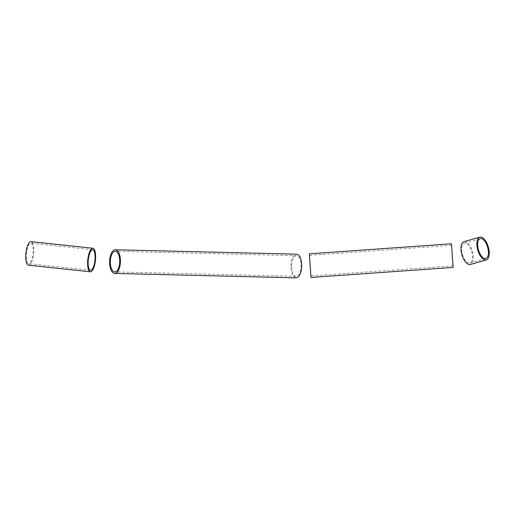 <?xml version="1.0" encoding="UTF-8"?>
<svg xmlns="http://www.w3.org/2000/svg" width="515" height="515" viewBox="0 0 515 515"><rect width="100%" height="100%" fill="white"/><g stroke="black" fill="none" stroke-linecap="round" stroke-linejoin="round"><path stroke-width="0.39" stroke-dasharray="2.58 1.93" d="M28.499 265.18A11.845 3.837 96.1 0 0 30.398 264.047A11.845 3.837 96.1 0 0 33.765 251.011A11.845 3.837 96.1 0 0 31.016 241.632M30.314 262.669A10.313 3.341 96.1 0 0 33.243 251.32A10.313 3.341 96.1 0 0 30.855 243.151A10.313 3.341 96.1 0 0 29.201 244.142A10.313 3.341 96.1 0 0 26.265 255.492A10.313 3.341 96.1 0 0 28.66 263.661A10.313 3.341 96.1 0 0 30.314 262.669M296.048 277.849A11.845 5.401 91.4 0 1 290.969 265.077A11.845 5.401 91.4 0 1 296.621 254.172M291.664 265.199A10.313 4.699 91.4 0 1 296.589 255.698A10.313 4.699 91.4 0 1 301.005 266.815A10.313 4.699 91.4 0 1 296.08 276.317A10.313 4.699 91.4 0 1 291.664 265.199M453.129 267.42L451.462 243.795M452.054 252.524L453.02 265.888L452.054 252.524M463.873 241.702A11.845 5.491 -105.9 0 1 471.811 249.762A11.845 5.491 -105.9 0 1 471.894 263.403A11.845 5.491 -105.9 0 1 470.382 264.478M462.979 244.11A10.313 4.783 -105.9 0 1 464.292 243.177A10.313 4.783 -105.9 0 1 471.206 250.193A10.313 4.783 -105.9 0 1 471.277 262.064A10.313 4.783 -105.9 0 1 469.957 263.004A10.313 4.783 -105.9 0 1 463.049 255.987A10.313 4.783 -105.9 0 1 462.979 244.11M92.719 249.769L30.855 243.151M90.531 270.272L28.66 263.661M296.589 255.698L115.276 251.275M296.08 276.317L114.774 271.894M451.565 245.32L309.431 255.363M453.02 265.888L310.886 275.937M464.292 243.177L480.218 238.625M469.957 263.004L485.883 258.453"/><path stroke-width="0.77" d="M90.988 249.382A11.845 3.837 96.1 0 0 87.621 262.418A11.845 3.837 96.1 0 0 90.363 271.798A11.845 3.837 96.1 0 0 92.262 270.665A11.845 3.837 96.1 0 0 95.629 257.629A11.845 3.837 96.1 0 0 92.887 248.249A11.845 3.837 96.1 0 0 90.988 249.382M92.887 248.249L31.016 241.632A11.845 3.837 96.1 0 0 29.117 242.765A11.845 3.837 96.1 0 0 25.75 255.801A11.845 3.837 96.1 0 0 28.499 265.18L90.363 271.798M92.179 269.287A10.313 3.341 96.1 0 0 95.114 257.938A10.313 3.341 96.1 0 0 92.719 249.769A10.313 3.341 96.1 0 0 91.071 250.76A10.313 3.341 96.1 0 0 88.136 262.103A10.313 3.341 96.1 0 0 90.531 270.272A10.313 3.341 96.1 0 0 92.179 269.287M115.315 249.749L296.621 254.172A11.845 5.401 91.4 0 1 301.7 266.937A11.845 5.401 91.4 0 1 296.048 277.849L114.742 273.426A11.845 5.401 91.4 0 1 109.663 260.654A11.845 5.401 91.4 0 1 115.315 249.749A11.845 5.401 91.4 0 1 120.394 262.515A11.845 5.401 91.4 0 1 114.742 273.426M110.358 260.777A10.313 4.699 91.4 0 1 115.276 251.275A10.313 4.699 91.4 0 1 119.699 262.393A10.313 4.699 91.4 0 1 114.774 271.894A10.313 4.699 91.4 0 1 110.358 260.777M309.328 253.837L451.462 243.795L452.569 259.142L453.129 267.42L310.996 277.463L309.328 253.837L310.996 277.463M309.921 262.573L310.886 275.937L309.921 262.573M486.302 259.927L470.382 264.478A11.845 5.491 -105.9 0 1 462.444 256.412A11.845 5.491 -105.9 0 1 462.361 242.777A11.845 5.491 -105.9 0 1 463.873 241.702L479.8 237.151A11.845 5.491 -105.9 0 1 487.737 245.211A11.845 5.491 -105.9 0 1 487.814 258.852A11.845 5.491 -105.9 0 1 486.302 259.927A11.845 5.491 -105.9 0 1 478.364 251.867A11.845 5.491 -105.9 0 1 478.287 238.226A11.845 5.491 -105.9 0 1 479.8 237.151M478.899 239.559A10.313 4.783 -105.9 0 1 480.218 238.625A10.313 4.783 -105.9 0 1 487.126 245.642A10.313 4.783 -105.9 0 1 487.196 257.519A10.313 4.783 -105.9 0 1 485.883 258.453A10.313 4.783 -105.9 0 1 478.969 251.436A10.313 4.783 -105.9 0 1 478.899 239.559"/></g></svg>
